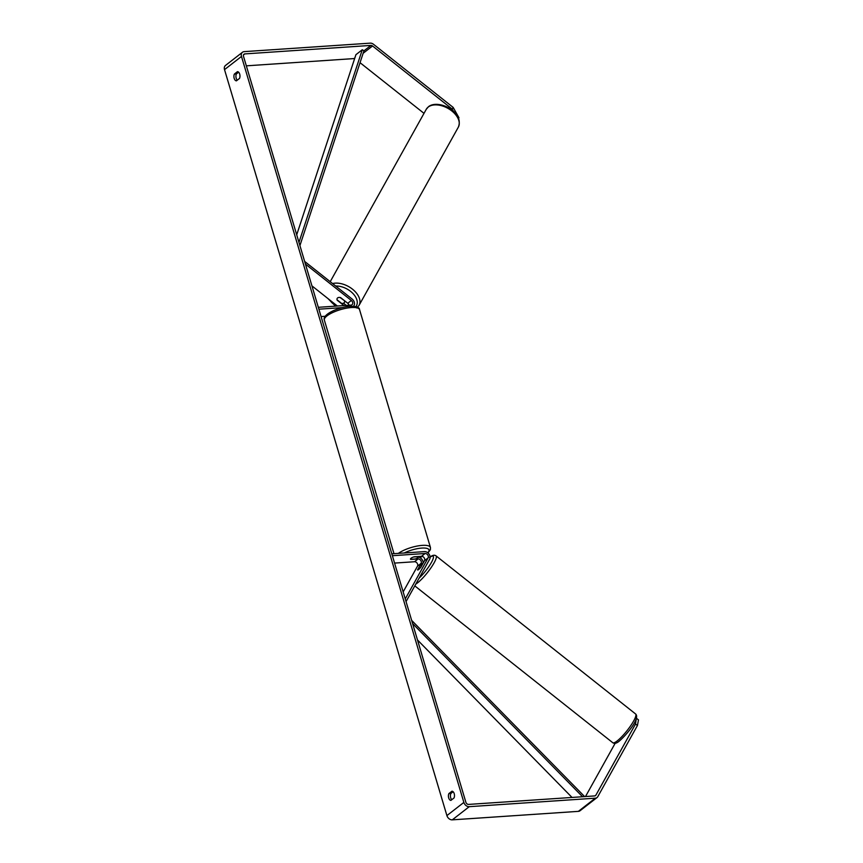 <?xml version="1.0" encoding="UTF-8"?>
<svg xmlns="http://www.w3.org/2000/svg" width="863" height="863" viewBox="0 0 863 863"><rect width="100%" height="100%" fill="white"/><g stroke="black" fill="none" stroke-linecap="round" stroke-linejoin="round"><path stroke-width="1.29" d="M343.949 305.578L337.196 300.238A4.121 2.557 29.1 0 1 337.196 298.415A4.121 2.557 29.1 0 1 337.627 297.918A4.121 2.557 29.1 0 1 340.594 297.606L347.757 303.28A2.891 2.19 -127.8 0 1 349.04 305.232M346.106 305.437A4.951 3.754 52.2 0 0 345.157 304.499L343.517 303.193M304.639 261.424L352.147 299.062A4.951 3.754 -127.8 0 1 353.399 306.279M305.437 264.1L351.36 300.475A2.891 2.19 -127.8 0 1 352.028 304.736A2.891 2.19 -127.8 0 1 351.047 305.103L318.318 307.304M325.254 316.279L321.079 316.559M342.331 307.616L318.879 309.191M311.931 285.869L337.368 306.02M417.541 569.742A4.121 0.82 -51.6 0 0 417.627 569.958A4.121 0.82 -51.6 0 0 418.609 569.548A4.121 0.82 -51.6 0 0 420.939 567.099L424.499 560.702A2.891 2.19 52.2 0 0 424.154 557.789A2.891 2.19 52.2 0 0 421.489 556.301L414.111 556.808A4.121 1.219 163.4 0 0 410.475 559.159A4.121 1.219 163.4 0 0 410.723 559.44L418.102 558.944A2.891 2.19 -127.8 0 1 420.756 560.421A2.891 2.19 -127.8 0 1 421.112 563.334L417.627 569.807M406.052 601.587L429.688 559.159A4.951 3.754 52.2 0 0 429.084 554.165A4.951 3.754 52.2 0 0 424.531 551.619L391.813 553.819M418.361 557.088A4.951 3.754 -127.8 0 1 423.118 563.194M405.254 598.922L428.102 557.908A2.891 2.19 52.2 0 0 427.757 554.995A2.891 2.19 52.2 0 0 425.103 553.507L392.374 555.707M403.161 591.889L417.509 566.139A2.891 2.19 52.2 0 0 417.153 563.226A2.891 2.19 52.2 0 0 414.499 561.737L394.574 563.086M424.812 567.908A4.121 0.82 -51.6 0 0 425.416 566.829M421.759 563.895A4.121 0.82 -51.6 0 0 419.828 565.858L417.573 569.893A4.121 0.82 -51.6 0 0 417.627 569.958A4.121 0.82 -51.6 0 0 418.609 569.548A4.121 0.82 -51.6 0 0 420.54 567.595L422.794 563.55A4.121 0.82 -51.6 0 0 422.741 563.485A4.121 0.82 -51.6 0 0 421.759 563.895M453.528 111.446L452.201 109.083L372.546 45.987A2.47 1.877 52.2 0 0 370.928 45.415L244.833 53.905A2.47 1.877 52.2 0 0 243.992 54.218A2.47 1.877 52.2 0 0 243.495 56.311L465.88 802.288A2.47 1.877 52.2 0 0 468.566 804.413L594.661 795.923A2.47 1.877 52.2 0 0 595.502 795.61A2.47 1.877 52.2 0 0 595.891 795.157L635.524 724.014L636.301 718.599M238.62 72.19L236.386 73.927A4.121 2.395 -93.9 0 0 236.203 78.253A4.121 2.395 -93.9 0 0 237.282 80.173M451.781 799.71A4.121 2.395 86.1 0 1 450.702 797.8A4.121 2.395 86.1 0 1 450.885 793.475L453.129 791.738M450.896 800.4A4.121 2.395 86.1 0 1 448.695 797.93A4.121 2.395 86.1 0 1 448.879 793.604L451.996 791.188A4.121 2.395 86.1 0 1 454.208 793.647A4.121 2.395 86.1 0 1 454.024 797.973L450.896 800.4M234.186 78.382A4.121 2.395 -93.9 0 0 236.397 80.852L239.515 78.436A4.121 2.395 -93.9 0 0 239.698 74.11A4.121 2.395 -93.9 0 0 237.487 71.64L234.369 74.056A4.121 2.395 -93.9 0 0 234.186 78.382M452.201 109.083L453.151 107.39L373.496 44.283A4.951 3.754 52.2 0 0 370.249 43.15L244.153 51.64A4.951 3.754 52.2 0 0 242.471 52.265A4.951 3.754 52.2 0 0 241.478 56.451L463.863 802.417A4.951 3.754 52.2 0 0 469.245 806.678L595.341 798.178A4.951 3.754 52.2 0 0 597.023 797.563A4.951 3.754 52.2 0 0 597.789 796.668L637.423 725.524L635.524 724.014M242.471 52.265L225.513 65.437A4.951 3.754 52.2 0 0 224.52 69.623L446.905 815.589A4.951 3.754 52.2 0 0 452.288 819.85L578.372 811.36A4.951 3.754 52.2 0 0 580.065 810.735L597.023 797.563M354.607 58.652A2.47 1.877 52.2 0 0 353.97 58.587L246.333 65.836M585.502 796.538L615.157 743.291M636.581 718.383L638.48 719.882L637.423 725.524M424.003 113.355L360.044 62.686M453.151 107.39L458.976 117.767L458.555 118.522M236.386 73.927L234.369 74.056M450.885 793.475L448.879 793.604M344.542 301.068A4.121 2.557 29.1 0 1 344.402 302.428A4.121 2.557 29.1 0 1 343.97 302.935A4.121 2.557 29.1 0 1 341.575 303.366L337.055 299.785A4.121 2.557 29.1 0 1 337.196 298.415A4.121 2.557 29.1 0 1 337.627 297.918A4.121 2.557 29.1 0 1 340.022 297.476L344.671 300.831M418.307 556.667L418.382 556.808A4.121 1.219 -16.6 0 1 415.34 558.976L410.551 559.3A4.121 1.219 -16.6 0 1 410.475 559.159A4.121 1.219 -16.6 0 1 413.517 556.991L418.307 556.667A4.121 1.219 -16.6 0 1 418.382 556.808M298.965 242.384L362.277 49.752L355.912 54.693L296.71 234.822M362.277 49.752L363.959 50.766L299.925 245.61M582.547 796.732L412.611 623.582M572.029 797.444L417.498 639.979M584.618 796.592L411.64 620.357M351.36 300.475L347.757 303.28M418.102 558.944L414.499 561.737M421.112 563.334L417.509 566.139M425.103 553.507L421.489 556.301M428.102 557.908L424.499 560.702M617.174 740.939A18.36 3.668 128.4 0 1 612.795 742.73C614.456 743.895 616.603 743.367 619.224 741.144C626.97 734.456 640.465 718.156 635.589 713.96A18.36 3.668 128.4 0 1 630.724 725.664A18.36 3.668 128.4 0 1 617.174 740.939M415.815 584.068A18.36 3.668 -51.6 0 0 417.606 582.827A18.36 3.668 -51.6 0 0 431.155 567.563A18.36 3.668 -51.6 0 0 436.02 555.848L635.589 713.96M430.13 557.174A16.289 3.258 128.4 0 1 431.834 561.694A16.289 3.258 128.4 0 1 419.084 578.188M241.478 56.451L224.52 69.623M463.863 802.417L446.905 815.589M595.891 795.157L594.974 795.869M244.833 53.905L243.485 54.962M370.928 45.415L363.938 50.841M354.866 57.886L353.97 58.587M372.546 45.987L363.129 53.29M469.245 806.678L452.288 819.85M595.341 798.178L578.372 811.36M458.339 127.152A18.36 11.37 -150.9 0 0 449.85 109.515A18.36 11.37 -150.9 0 0 428.21 107.055A18.36 11.37 -150.9 0 0 426.268 109.288L428.523 106.678C438.124 98.932 464.51 111.748 458.339 127.152L359.04 305.394L356.786 308.005M332.579 283.56A18.36 11.37 29.1 0 1 352.87 289.483A18.36 11.37 29.1 0 1 359.04 305.394M355.88 306.645A16.289 10.086 -150.9 0 0 352.784 293.344A16.289 10.086 -150.9 0 0 335.707 286.031M329.45 299.752A16.289 10.086 -150.9 0 0 336.29 306.095M359.547 309.623A18.36 5.437 163.4 0 0 351.392 307.541A18.36 5.437 163.4 0 0 332.762 312.514A18.36 5.437 163.4 0 0 324.359 320.108C321.953 314.402 338.533 307.099 350.184 306.3C356.441 306.246 359.558 307.347 359.547 309.623L430.443 547.455L430.41 549.634L427.994 552.935M398.361 553.388A18.36 5.437 -16.6 0 1 422.287 545.373A18.36 5.437 -16.6 0 1 430.443 547.455M419.677 557.498A16.289 4.833 163.4 0 0 422.212 556.376M427.757 552.741A16.289 4.833 163.4 0 0 421.791 548.081A16.289 4.833 163.4 0 0 404.251 552.989M414.801 585.88L612.795 742.73M436.02 555.848C434.348 554.682 432.201 555.211 429.58 557.433M330.216 281.694L426.268 109.288M344.402 302.428L345.103 301.176M327.918 298.544L335.534 306.149M422.374 556.419L419.806 557.563M393.992 553.679L324.359 320.108"/></g></svg>
